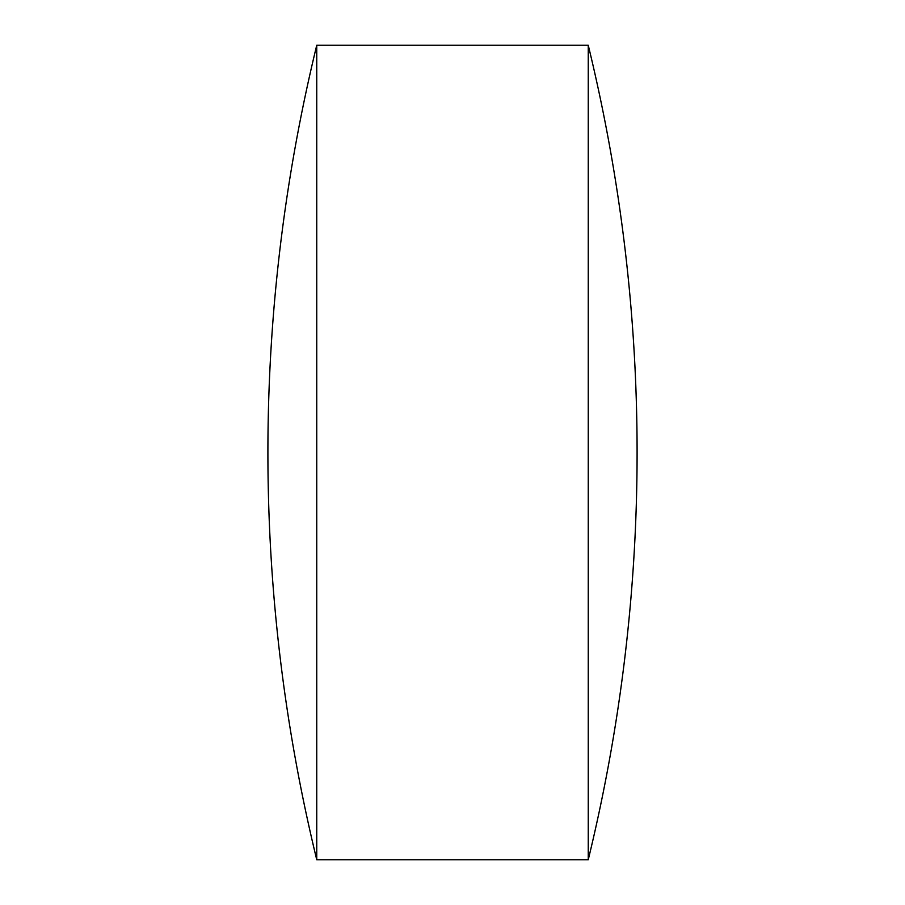 <?xml version="1.0" encoding="UTF-8"?>
<svg xmlns="http://www.w3.org/2000/svg" width="905" height="905" viewBox="0 0 905 905"><rect width="100%" height="100%" fill="white"/><g stroke="black" fill="none" stroke-linecap="round" stroke-linejoin="round"><path stroke-width="1.36" d="M316.75 859.75L588.25 859.75L588.25 45.25L316.75 45.25A1722.181 1722.181 0 0 0 316.75 859.75L316.75 45.25M588.25 859.75A1722.181 1722.181 0 0 0 588.25 45.25"/></g></svg>
